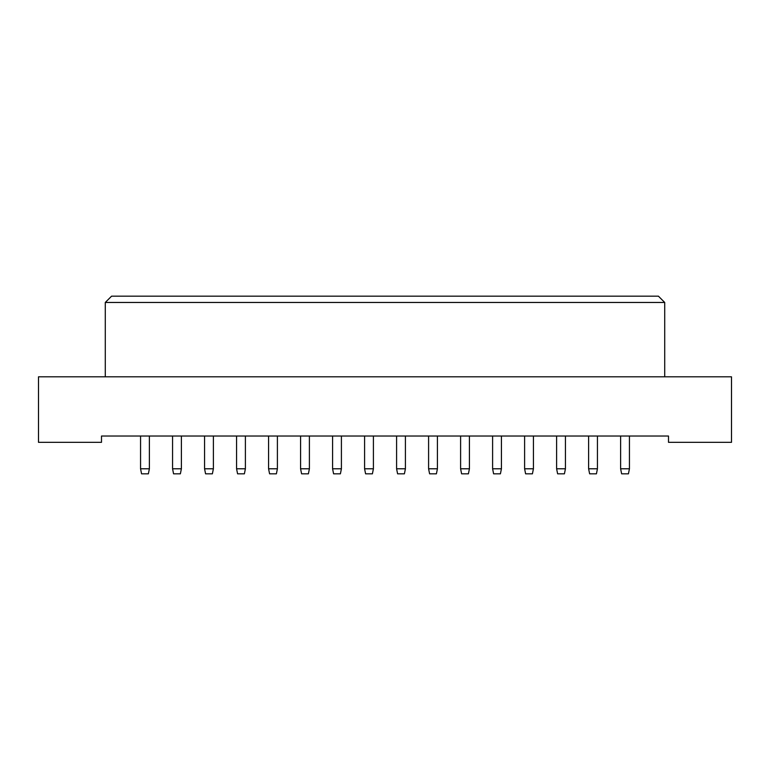 <?xml version="1.0" encoding="UTF-8"?>
<svg xmlns="http://www.w3.org/2000/svg" width="770" height="770" viewBox="0 0 770 770"><rect width="100%" height="100%" fill="white"/><g stroke="black" fill="none" stroke-linecap="round" stroke-linejoin="round"><path stroke-width="1.16" d="M668.504 442.327L731.5 442.327L731.5 376.809L38.5 376.809L38.5 442.327L101.496 442.327L101.496 436.032L668.504 436.032L668.504 442.327M664.722 376.809L664.722 302.466L105.278 302.466L105.278 376.809M105.278 302.466L111.583 296.171L658.417 296.171L664.722 302.466M149.38 436.032L149.38 468.786L148.369 473.829L141.565 473.829L140.564 468.786L140.564 436.032M140.564 468.786L149.38 468.786M181.383 436.032L181.383 468.786L180.373 473.829L173.568 473.829L172.567 468.786L172.567 436.032M172.567 468.786L181.383 468.786M213.386 436.032L213.386 468.786L212.376 473.829L205.58 473.829L204.57 468.786L204.57 436.032M204.57 468.786L213.386 468.786M277.392 436.032L277.392 468.786L276.392 473.829L269.587 473.829L268.576 468.786L268.576 436.032M268.576 468.786L277.392 468.786M341.408 436.032L341.408 468.786L340.398 473.829L333.593 473.829L332.582 468.786L332.582 436.032M332.582 468.786L341.408 468.786M405.415 436.032L405.415 468.786L404.404 473.829L397.599 473.829L396.589 468.786L396.589 436.032M396.589 468.786L405.415 468.786M245.389 436.032L245.389 468.786L244.388 473.829L237.584 473.829L236.573 468.786L236.573 436.032M236.573 468.786L245.389 468.786M309.396 436.032L309.396 468.786L308.395 473.829L301.59 473.829L300.579 468.786L300.579 436.032M300.579 468.786L309.396 468.786M373.411 436.032L373.411 468.786L372.401 473.829L365.596 473.829L364.585 468.786L364.585 436.032M364.585 468.786L373.411 468.786M437.418 436.032L437.418 468.786L436.407 473.829L429.602 473.829L428.592 468.786L428.592 436.032M428.592 468.786L437.418 468.786M469.421 436.032L469.421 468.786L468.41 473.829L461.605 473.829L460.604 468.786L460.604 436.032M460.604 468.786L469.421 468.786M533.427 436.032L533.427 468.786L532.416 473.829L525.612 473.829L524.611 468.786L524.611 436.032M524.611 468.786L533.427 468.786M597.433 436.032L597.433 468.786L596.432 473.829L589.628 473.829L588.617 468.786L588.617 436.032M588.617 468.786L597.433 468.786M501.424 436.032L501.424 468.786L500.413 473.829L493.609 473.829L492.608 468.786L492.608 436.032M492.608 468.786L501.424 468.786M565.43 436.032L565.43 468.786L564.42 473.829L557.624 473.829L556.614 468.786L556.614 436.032M556.614 468.786L565.43 468.786M629.437 436.032L629.437 468.786L628.435 473.829L621.631 473.829L620.62 468.786L620.62 436.032M620.62 468.786L629.437 468.786"/></g></svg>
